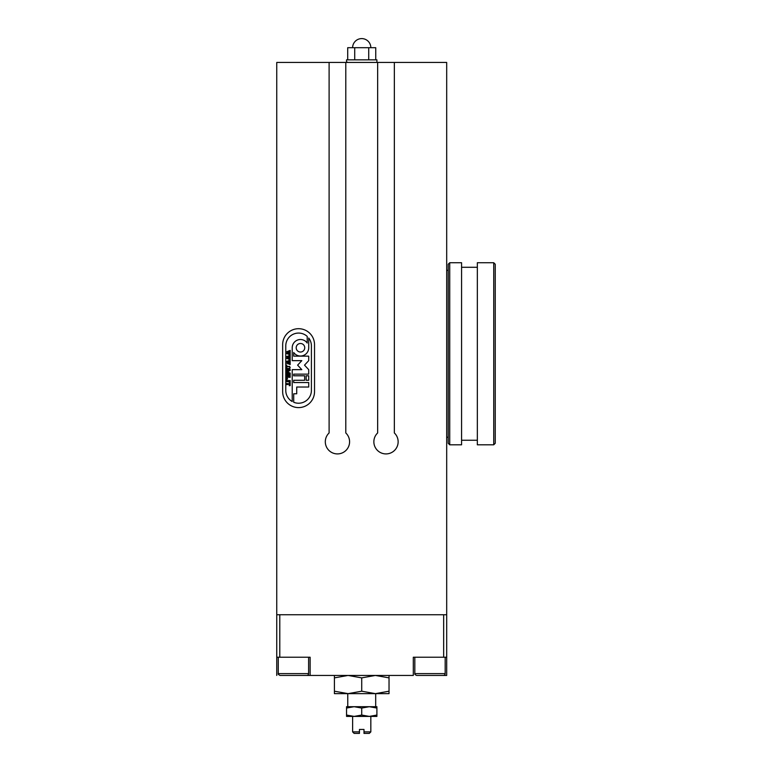 <?xml version="1.0" encoding="UTF-8"?>
<svg xmlns="http://www.w3.org/2000/svg" width="772" height="772" viewBox="0 0 772 772"><rect width="100%" height="100%" fill="white"/><g stroke="black" fill="none" stroke-linecap="round" stroke-linejoin="round"><path stroke-width="1.16" d="M394.347 432.957A12.14 12.14 0 0 1 394.666 450.279A12.14 12.14 0 0 1 377.334 450.279A12.14 12.14 0 0 1 377.653 432.957L377.653 62.445L394.347 62.445L394.347 432.957M345.788 432.957A12.14 12.14 0 0 1 346.107 450.279A12.14 12.14 0 0 1 328.785 450.279A12.14 12.14 0 0 1 329.104 432.957L329.104 62.445L345.788 62.445L345.788 432.957M314.522 391.665A15.932 15.932 0 0 1 298.59 407.597A15.932 15.932 0 0 1 282.658 391.665L282.658 344.63A15.932 15.932 0 0 1 298.59 328.698A15.932 15.932 0 0 1 314.522 344.63L314.522 391.665A15.932 15.932 0 0 1 298.59 407.597A15.932 15.932 0 0 1 282.658 391.665L282.658 344.63A15.932 15.932 0 0 1 298.59 328.698A15.932 15.932 0 0 1 314.522 344.63L314.522 391.665M329.104 62.445L276.752 62.445L276.752 614.744L446.689 614.744L446.689 62.445L394.347 62.445M345.788 62.445L377.653 62.445M276.752 614.744L276.752 657.233L279.792 657.233L279.792 614.744L443.659 614.744L443.659 657.233L446.689 657.233L446.689 614.744M279.792 657.233L310.132 657.233L310.132 675.442L413.31 675.442L413.31 657.233L443.659 657.233M446.689 657.233L446.689 675.442L434.385 675.442M276.752 675.442L276.752 657.233M310.132 675.442L297.828 675.442M493.733 444.807L495.248 443.292L495.248 264.246L493.733 262.731L477.337 262.731L477.337 444.807L493.733 444.807L493.733 262.731M461.569 444.807L461.569 262.731L449.729 262.731L449.729 444.807L461.569 444.807M449.729 444.807L448.214 443.292L448.214 264.246L449.729 262.731M286.557 381.657L286.508 380.577L290.175 380.577L290.175 381.657L286.557 381.657M287.58 378.946L286.508 378.946L286.508 376.244L290.175 376.244L290.175 377.325L286.721 377.161L287.58 378.946M286.557 373.851L286.508 372.77L289.78 373.088L286.508 371.689L289.722 370.155L286.508 370.608L286.508 369.527L290.175 369.527L290.175 370.415L287.261 371.834L290.175 373.098L290.175 373.851L286.557 373.851M289.461 368.485L290.002 367.588L289.461 366.7L287.145 366.69L286.566 367.588L287.145 368.495L289.461 368.485M289.606 368.755L287.001 368.765L286.393 367.588L287.001 366.41L289.606 366.42L290.175 367.588L289.606 368.755M290.175 364.548L286.393 363.062L289.085 362.29L286.393 361.528L290.175 360.051L290.175 361.209L287.367 361.634L289.394 362.193L290.175 361.692L290.175 362.801L287.367 363.168L290.175 363.467L290.175 364.548M290.175 354.908L286.393 353.422L289.085 352.65L286.393 351.887L290.175 350.411L290.175 351.569L287.367 351.993L289.394 352.553L290.175 352.051L290.175 353.161L287.367 353.528L290.175 353.827L290.175 354.908M290.175 359.733L286.393 358.237L289.085 357.465L286.393 356.703L290.175 355.226L290.175 356.394L287.367 356.818L289.394 357.378L290.175 356.867L290.175 357.986L287.367 358.343L290.175 358.652L290.175 359.733M286.73 365.513L286.721 365.031L286.73 365.513M286.557 375.462L286.508 374.381L290.175 374.381L290.175 375.462L286.557 375.462M286.73 379.911L286.721 379.428L286.73 379.911M290.175 385.624L289.201 385.682L289.925 385.353L289.905 384.273L286.508 384.601L286.508 383.52L289.905 383.848L289.925 382.767L289.201 382.439L290.175 382.497L290.175 385.624M285.775 390.41A12.815 12.815 0 0 0 292.221 401.527L292.221 369.643L301.813 369.643L297.616 365.146L301.813 360.649L292.221 360.649L292.221 347.757A8.241 8.241 0 0 1 307.208 343.019L307.208 336.399A12.815 12.815 0 0 0 285.775 345.885L285.775 390.41M308.713 380.287L306.166 380.287L306.166 375.79L308.713 375.79L308.713 380.287M300.462 352.032A4.275 4.275 0 0 0 304.168 345.624A4.275 4.275 0 0 0 296.766 345.624A4.275 4.275 0 0 0 300.462 352.032M311.405 345.885A12.815 12.815 0 0 0 308.713 338.02L308.713 347.757A8.241 8.241 0 0 1 293.717 352.505L293.717 356.153L308.713 356.153L308.713 360.649L304.515 365.146L308.713 369.643L308.713 374.14L293.717 374.14L293.717 375.79L304.66 375.79L304.66 380.287L293.717 380.287L293.717 382.536L308.713 382.536L308.713 387.033L296.718 387.033L296.718 393.778L293.717 393.778L293.717 402.26A12.815 12.815 0 0 0 311.405 390.41L311.405 345.885M278.267 673.618L308.617 673.618A1.824 1.824 0 0 1 306.793 675.442L280.091 675.442C278.528 674.699 277.92 674.091 278.267 673.618L278.267 657.233M289.066 675.442L284.685 675.442M414.825 673.618L445.174 673.618A1.824 1.824 0 0 1 443.35 675.442L416.648 675.442C415.085 674.699 414.477 674.091 414.825 673.618L414.825 657.233M425.623 675.442L421.242 675.442M347.767 693.642L347.767 706.698L375.684 706.698L375.684 693.642M363.998 731.885L363.998 733.4L369.305 733.4L370.83 731.885L363.998 731.885L363.998 729.453L359.443 729.453L359.443 731.885L352.621 731.885L354.136 733.4L359.443 733.4L359.443 731.885M375.375 693.642L334.411 693.642L334.411 691.21L348.066 693.642L361.721 691.21L375.375 693.642L389.03 691.21L389.03 693.642L375.375 693.642M389.03 675.442L389.03 677.874L375.375 675.442L361.721 677.874L348.066 675.442L334.411 677.874L334.411 675.442M334.411 691.21L334.411 677.874M361.721 691.21L361.721 677.874M389.03 691.21L389.03 677.874M343.511 693.642L334.411 693.642M369.305 716.406L346.551 716.406L346.551 715.055L354.136 716.406L361.721 715.055L369.305 716.406L376.9 715.055L376.9 716.406L369.305 716.406M369.305 706.698L376.9 706.698L376.9 708.049L369.305 706.698L361.721 708.049L354.136 706.698L369.305 706.698M346.551 706.698L354.136 706.698L346.551 708.049L346.551 706.698M346.551 715.055L346.551 708.049M361.721 715.055L361.721 708.049M376.9 715.055L376.9 708.049M346.551 62.445L346.551 59.84L376.9 59.84L376.9 62.445M368.726 59.84L368.726 47.7L375.742 47.7L375.742 59.84M354.715 59.84L354.715 47.7L368.726 47.7M347.709 59.84L347.709 47.7L354.715 47.7M346.551 62.146L347.294 62.146M446.689 437.222L448.214 437.222M446.689 270.316L448.214 270.316M477.337 267.286L461.569 267.286M477.337 440.252L461.569 440.252M308.617 673.618L308.617 657.233M445.174 673.618L445.174 657.233M352.621 716.406L352.621 731.885M370.83 716.406L370.83 731.885M370.83 47.7A9.1 9.1 0 0 0 361.721 38.6A9.1 9.1 0 0 0 352.621 47.7"/></g></svg>
